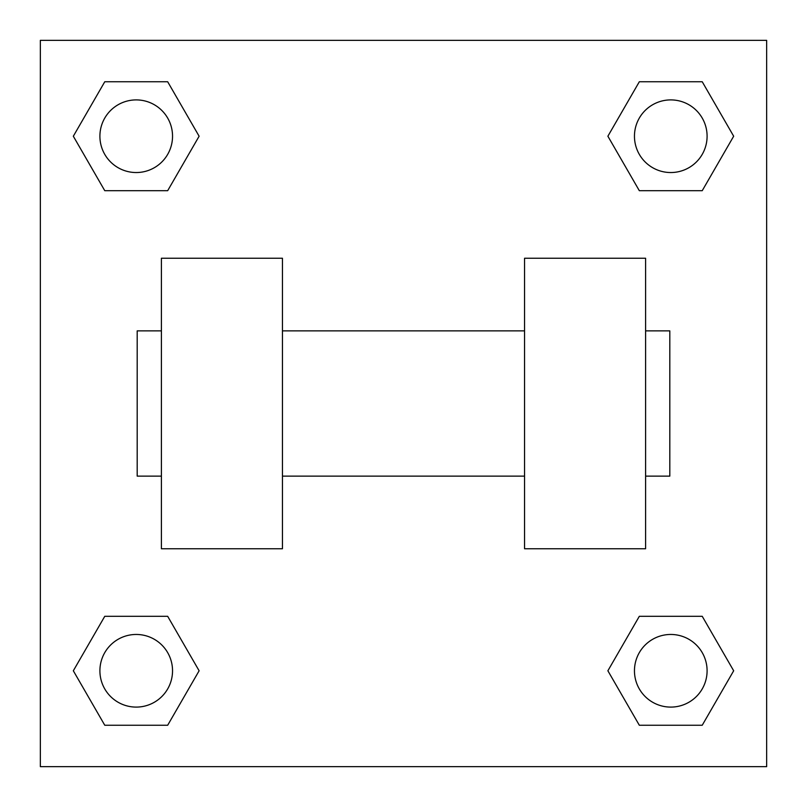 <?xml version="1.0" encoding="UTF-8"?>
<svg xmlns="http://www.w3.org/2000/svg" width="807" height="807" viewBox="0 0 807 807"><rect width="100%" height="100%" fill="white"/><g stroke="black" fill="none" stroke-linecap="round" stroke-linejoin="round"><path stroke-width="1.21" d="M199.117 136.222L167.674 190.694L104.769 190.694L73.326 136.222L104.769 81.749L167.674 81.749L199.117 136.222L167.674 190.694L139.692 190.694M139.692 616.306L167.674 616.306L199.117 670.778L167.674 725.251L104.769 725.251L73.326 670.778L104.769 616.306L167.674 616.306M667.308 190.694L639.326 190.694L607.883 136.222L639.326 81.749L702.231 81.749L733.674 136.222L702.231 190.694L639.326 190.694M607.883 670.778L639.326 616.306L702.231 616.306L733.674 670.778L702.231 725.251L639.326 725.251L607.883 670.778L639.326 616.306L667.308 616.306M639.326 616.306L702.231 616.306L639.326 616.306M702.231 725.251L639.326 725.251L702.231 725.251L733.674 670.778M707.093 670.778A36.315 36.315 0 0 0 652.621 639.326A36.315 36.315 0 0 0 652.621 702.231A36.315 36.315 0 0 0 707.093 670.778M167.674 725.251L104.769 725.251L167.674 725.251L199.117 670.778M172.537 670.778A36.315 36.315 0 0 0 118.064 639.326A36.315 36.315 0 0 0 118.064 702.231A36.315 36.315 0 0 0 172.537 670.778M639.326 81.749L702.231 81.749L639.326 81.749L607.883 136.222M707.093 136.222A36.315 36.315 0 0 0 652.621 104.769A36.315 36.315 0 0 0 652.621 167.674A36.315 36.315 0 0 0 707.093 136.222M104.769 81.749L167.674 81.749L104.769 81.749L73.326 136.222M167.674 190.694L104.769 190.694L167.674 190.694M172.537 136.222A36.315 36.315 0 0 0 118.064 104.769A36.315 36.315 0 0 0 118.064 167.674A36.315 36.315 0 0 0 172.537 136.222M766.65 40.35L766.65 766.65L40.35 766.65L40.35 40.35L766.65 40.35M73.326 670.778L104.769 616.306M733.674 136.222L702.231 190.694M524.55 258.24L524.55 548.76L645.6 548.76L645.6 258.24L524.55 258.24M282.45 548.76L282.45 258.24L161.4 258.24L161.4 548.76L282.45 548.76M645.6 476.13L669.81 476.13L669.81 330.87L645.6 330.87M161.4 330.87L137.19 330.87L137.19 476.13L161.4 476.13M524.55 330.87L282.45 330.87M524.55 476.13L282.45 476.13"/></g></svg>
